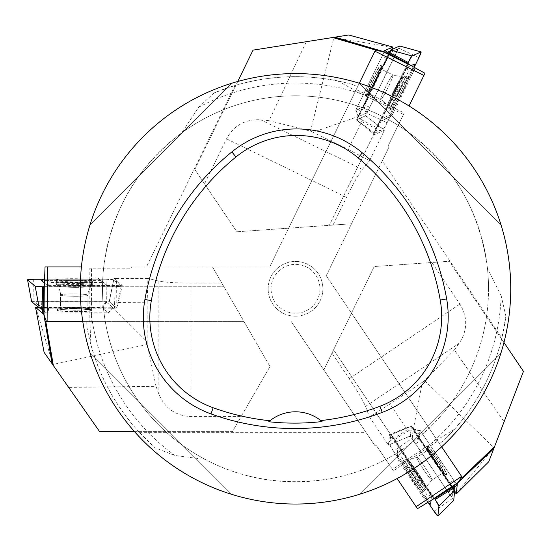 <?xml version="1.0" encoding="UTF-8"?>
<svg xmlns="http://www.w3.org/2000/svg" width="551" height="551" viewBox="0 0 551 551"><rect width="100%" height="100%" fill="white"/><g stroke="black" fill="none" stroke-linecap="round" stroke-linejoin="round"><path stroke-width="0.41" stroke-dasharray="2.75 2.07" d="M375.004 445.759L291.259 321.612L375.004 445.759L376.526 445.759L393.455 470.857L437.728 441L326.233 275.707L389.075 146.862L388.255 145.65L404.2 112.969L356.208 89.558L269.687 266.946L131.558 266.946L130.945 268.213L89.82 268.213L89.82 321.612L86.776 321.612L86.817 326.95L90.178 342.164A212.156 212.156 0 0 0 155.168 447.908L174.839 455.45L205.316 459.465C260.685 489.074 330.345 489.074 385.714 459.465A193.022 193.022 0 0 0 487.428 268.165C479.391 206.983 449.63 159.377 398.159 125.346A193.022 193.022 0 0 0 181.672 132.929C136.71 167.098 110.682 212.19 103.595 268.213A193.022 193.022 0 0 0 205.316 459.465M86.817 326.95C94.414 367.007 111.908 402.14 139.293 432.349L155.168 447.908M356.208 89.558L357.537 86.824L352.723 84.517L337.577 80.866A212.156 212.156 0 0 0 214.043 92.926L198.642 107.3L181.672 132.929M352.723 84.517C313.388 73.786 274.143 74.109 234.981 85.474L214.043 92.926M337.577 80.866L361.511 93.939A205.743 205.743 0 0 0 198.642 107.3M90.178 342.164L91.432 314.924A205.743 205.743 0 0 0 174.839 455.45M361.511 93.939L403.477 114.443L388.255 145.65M91.432 314.924L91.466 268.213L130.945 268.213M385.714 459.465L392.539 469.493L431.281 443.403A205.743 205.743 0 0 0 501.148 295.673L487.428 268.165M488.537 288.814A193.022 193.022 0 0 0 199.001 121.647A193.022 193.022 0 0 0 199.001 455.973A193.022 193.022 0 0 0 488.537 288.814M437.728 441L439.429 443.521L443.83 440.504L454.568 429.208A212.156 212.156 0 0 0 505.894 316.198L501.148 295.673M443.83 440.504C472.792 411.804 492.139 377.655 501.871 338.059L505.894 316.198M454.568 429.208L431.281 443.403M510.743 288.814A215.227 215.227 0 0 0 295.515 73.586A215.227 215.227 0 0 0 80.288 288.814A215.227 215.227 0 0 0 295.515 504.041A215.227 215.227 0 0 0 510.743 288.814M86.776 321.612L89.82 321.612M139.293 432.349L365.96 432.349M268.144 288.814A27.364 27.364 0 0 1 309.194 265.114A27.364 27.364 0 0 1 309.194 312.513A27.364 27.364 0 0 1 268.144 288.814A27.364 27.364 0 0 0 309.194 312.513A27.364 27.364 0 0 0 309.194 265.114A27.364 27.364 0 0 0 268.144 288.814M393.455 470.857L392.539 469.493M439.429 443.521L326.233 275.707L382.291 160.768L501.871 338.059M389.075 146.862L382.291 160.768M131.558 266.946L269.687 266.946L357.537 86.824M234.981 85.474L146.476 266.946M376.526 445.759L385.769 459.458M91.466 268.213L89.82 268.213M403.477 114.443L404.2 112.969M501.045 224.932C480.679 158.275 426.047 103.65 359.397 83.284C426.047 103.65 480.679 158.275 501.045 224.932L359.397 83.284L501.045 224.932M89.985 352.695C110.352 419.345 164.976 473.977 231.634 494.343C164.976 473.977 110.352 419.345 89.985 352.695L231.634 494.343L89.985 352.695M231.634 83.284C164.976 103.65 110.352 158.275 89.985 224.932C110.352 158.275 164.976 103.65 231.634 83.284L89.985 224.932L231.634 83.284M359.397 494.343C426.047 473.977 480.679 419.345 501.045 352.695C480.679 419.345 426.047 473.977 359.397 494.343L501.045 352.695L359.397 494.343M322.053 421.549A40.994 40.994 0 0 0 269.949 420.75M271.078 288.814A24.437 24.437 0 0 1 307.733 267.648A24.437 24.437 0 0 1 307.733 309.972A24.437 24.437 0 0 1 271.078 288.814M38.233 307.162L101.625 307.162L108.575 312.975L42.234 312.975M72.339 308.732A17.35 1.501 0.5 0 0 56.836 309.986A17.35 1.501 0.5 0 0 74.13 311.749A17.35 1.501 0.5 0 0 91.452 310.303A17.35 1.501 0.5 0 0 72.339 308.732M116.413 278.448L114.023 278.469L109.298 301.714L105.937 301.714L101.625 307.162L112.383 307.162L116.192 302.602L116.413 278.448L147.902 278.448L147.131 302.747L116.192 302.602M81.396 266.946L45.037 266.946M82.795 321.612L244.045 321.612L212.486 266.946L223.63 286.245L44.232 286.162M45.823 321.612L244.045 321.612L269.976 366.525L241.076 416.584L190.949 416.584C175.562 415.778 164.859 408.284 158.846 394.103L156.009 386.32L68.661 387.415L99.607 431.612L232.398 431.612L241.076 416.584M134.485 431.612L232.398 431.612L269.976 366.525L221.798 283.069L190.949 283.069C175.562 283 164.859 282.339 158.846 281.093L147.902 278.448M221.798 283.069L223.582 286.162M112.383 307.162L147.131 341.716L147.131 302.747M147.131 341.716L147.234 344.52L156.009 386.32M114.023 278.469L122.239 285.342L117.039 308.195L109.298 301.714M105.937 301.714L113.327 307.899L43.081 308.195L117.039 308.195M44.28 286.045L122.239 285.342M44.087 352.316L68.661 387.415M36.635 313.87L37.73 313.767L37.812 307.162M147.234 344.52L52.917 364.452L37.73 313.767M52.917 364.452L52.862 364.852M113.327 307.899L108.575 312.975M72.732 307.692A13.665 1.185 -179.5 0 1 87.823 309.008A13.665 1.185 -179.5 0 1 75.577 310.075A13.665 1.185 -179.5 0 1 60.493 308.753A13.665 1.185 -179.5 0 1 72.732 307.692M92.637 281.781C91.239 279.818 55.031 279.991 56.092 281.954C57.538 283 64.288 283.531 76.32 283.545C86.355 283.379 91.824 282.849 92.74 281.96L92.637 281.781M31.607 301.583L109.188 301.624L116.784 307.995L43.081 308.195M106.109 279.247L43.433 279.247L106.109 279.247L113.616 279.839L121.199 286.189L115.118 286.789L43.729 286.789L115.118 286.789A6.832 0.592 0.5 0 0 121.234 286.265A6.832 0.592 0.5 0 0 121.199 286.189L113.616 279.839A6.832 0.592 0.5 0 0 106.109 279.247L106.35 301.397M100.44 280.294L103.168 282.573L51.119 282.573L45.664 278.014L97.72 278.014L100.44 280.294M56.078 280.294A18.438 1.598 -179.5 0 1 55.975 280.135A18.438 1.598 -179.5 0 1 74.433 278.696A18.438 1.598 -179.5 0 1 92.857 280.473A18.438 1.598 -179.5 0 1 75.315 281.898A18.438 1.598 -179.5 0 1 56.078 280.294M42.537 309.876L46.043 312.81L48.13 312.975L108.375 312.81L102.245 307.678L100.151 307.513L41.607 307.513L39.906 307.672L40.485 308.154M107.176 307.899L48.626 307.899A6.185 0.537 -179.5 0 1 41.835 307.362L35.705 302.23A6.185 0.537 -179.5 0 1 35.684 302.21A6.185 0.537 -179.5 0 1 41.208 301.693L99.759 301.693A6.185 0.537 -179.5 0 1 106.557 302.23L112.686 307.362A6.185 0.537 -179.5 0 1 112.7 307.458A6.185 0.537 -179.5 0 1 107.176 307.899L106.68 312.975M60.569 308.884A13.665 1.185 -179.5 0 1 60.493 308.753A13.665 1.185 -179.5 0 1 73.448 307.692A13.665 1.185 -179.5 0 1 87.747 308.884A13.665 1.185 -179.5 0 1 87.823 309.008A13.665 1.185 -179.5 0 1 74.86 310.068A13.665 1.185 -179.5 0 1 60.569 308.884M91.397 310.241A17.35 1.501 0.5 0 0 73.813 308.739A17.35 1.501 0.5 0 0 56.836 309.986A17.35 1.501 0.5 0 0 74.13 311.749A17.35 1.501 0.5 0 0 91.452 310.303A17.35 1.501 0.5 0 0 91.397 310.241M35.705 302.23L39.913 307.678L35.684 302.21M44.59 283.104L47.613 285.638L107.431 285.638L101.17 280.397L41.353 280.397M97.72 278.014L101.17 280.397M44.803 278.489L45.664 278.014M107.431 285.638L103.168 282.573M47.613 285.638L51.119 282.573M391.809 49.521L364.018 106.501L355.746 110.2L384.825 50.575M375.445 79.489A17.35 1.501 116.5 0 0 381.113 65.004A17.35 1.501 116.5 0 0 371.946 79.778A17.35 1.501 116.5 0 0 365.65 95.984A17.35 1.501 116.5 0 0 375.445 79.489M383.344 132.385L384.371 130.222L365.547 115.786L367.021 112.762L364.018 106.501L359.3 116.171L361.725 121.592L383.344 132.385L369.535 160.678L348.039 149.342L361.725 121.592M409.028 105.95L424.966 73.276M359.286 83.249L288.6 228.176L351.559 223.775L329.333 225.325L408.05 64.123M375.493 50.01L288.6 228.176L236.861 231.792L204.538 183.876L226.509 138.818C233.982 125.346 245.409 119.009 260.788 119.815L269.026 120.683L306.335 41.69L253.04 50.134L194.834 169.481L204.538 183.876M237.756 81.479L194.834 169.481L236.861 231.792L332.99 225.07L346.51 197.348C353.322 183.552 358.605 174.219 362.365 169.357L369.535 160.678M332.99 225.07L329.429 225.318M359.3 116.171L313.009 132.254L348.039 149.342M313.009 132.254L310.447 131.117L269.026 120.683M384.371 130.222L374.59 134.596L356.325 119.904L365.547 115.786M367.021 112.762L358.219 116.695L388.751 53.433L356.325 119.904M408.133 64.219L374.59 134.596M348.652 34.988L306.335 41.69M386.471 45.141L386.086 46.174L391.988 49.149M310.447 131.117L333.878 37.613L386.086 46.174M358.219 116.695L355.746 110.2M376.209 80.301A13.665 1.185 -63.5 0 1 368.412 93.284A13.665 1.185 -63.5 0 1 372.82 81.817A13.665 1.185 -63.5 0 1 380.617 68.834A13.665 1.185 -63.5 0 1 376.209 80.301M390.769 109.553C393.145 109.153 408.856 76.534 406.631 76.623C405.054 77.471 401.624 83.297 396.334 94.111C392.085 103.202 390.163 108.354 390.563 109.566L390.769 109.553M399.723 46.015L365.678 115.731L356.614 119.76L388.751 53.433M387.139 122.77L414.614 66.437L387.139 122.77L383.317 129.251L374.287 133.287L376.416 127.556L407.712 63.393L376.416 127.556A6.832 0.592 116.5 0 0 374.205 133.287A6.832 0.592 116.5 0 0 374.287 133.287L383.317 129.251A6.832 0.592 116.5 0 0 387.139 122.77L367.124 113.279M388.682 117.218L385.438 118.665L408.257 71.885L414.745 68.985L391.926 115.772L388.682 117.218M408.133 77.34A18.438 1.598 -63.5 0 1 408.319 77.319A18.438 1.598 -63.5 0 1 401.521 94.538A18.438 1.598 -63.5 0 1 391.851 110.324A18.438 1.598 -63.5 0 1 398.256 93.932A18.438 1.598 -63.5 0 1 408.133 77.34M387.477 52.207L383.303 54.074L382.242 55.878L356.573 108.499L355.98 110.09L363.281 106.832L390.012 52.407L390.611 50.809L389.929 51.112M360.919 111.164L386.582 58.544A6.185 0.537 -63.5 0 1 390.046 52.676L397.347 49.411A6.185 0.537 -63.5 0 1 397.374 49.404A6.185 0.537 -63.5 0 1 395.418 54.597L369.749 107.225A6.185 0.537 -63.5 0 1 366.284 113.093L358.99 116.351A6.185 0.537 -63.5 0 1 358.894 116.33A6.185 0.537 -63.5 0 1 360.919 111.164L356.573 108.499M380.472 68.847A13.665 1.185 -63.5 0 1 380.617 68.834A13.665 1.185 -63.5 0 1 375.892 80.942A13.665 1.185 -63.5 0 1 368.557 93.277A13.665 1.185 -63.5 0 1 368.412 93.284A13.665 1.185 -63.5 0 1 373.13 81.176A13.665 1.185 -63.5 0 1 380.472 68.847M365.733 95.957A17.35 1.501 116.5 0 0 374.79 80.811A17.35 1.501 116.5 0 0 381.113 65.004A17.35 1.501 116.5 0 0 371.946 79.778A17.35 1.501 116.5 0 0 365.65 95.984A17.35 1.501 116.5 0 0 365.733 95.957M410.64 65.789L407.037 67.394L380.817 121.158L388.276 117.824L414.497 64.068M391.926 115.772L388.276 117.824M414.696 68L414.745 68.985M380.817 121.158L385.438 118.665M407.037 67.394L408.257 71.885M454.596 491.85L419.146 439.292L420.082 430.283L457.172 485.279M436.826 462.695A17.35 1.501 -123.5 0 0 446.537 474.845A17.35 1.501 -123.5 0 0 438.32 459.52A17.35 1.501 -123.5 0 0 427.438 445.966A17.35 1.501 -123.5 0 0 436.826 462.695M387.071 443.087L388.427 445.056L410.343 435.979L412.224 438.761L419.146 439.292L413.133 430.372L407.223 429.759L387.071 443.087L369.466 416.983L390.039 404.035L407.223 429.759M397.119 478.55L417.451 508.69M441.654 446.82L351.483 313.14L323.816 369.873L333.582 349.844L433.83 498.614M462.33 477.476L351.483 313.14L374.219 266.526L431.881 262.496L459.913 304.056C467.847 317.259 467.62 330.318 459.231 343.239L454.361 349.94L504.11 421.742L523.45 371.367L449.196 261.284L431.881 262.496M503.951 342.46L449.196 261.284L374.219 266.526L331.977 353.136L349.224 378.709C357.771 391.506 363.205 400.749 365.54 406.431L369.466 416.983M331.977 353.136L333.541 349.926M413.133 430.372L422.348 382.242L390.039 404.035M422.348 382.242L424.614 380.589L454.361 349.94M388.427 445.056L389.536 434.402L411.383 425.93L410.343 435.979M412.224 438.761L413.216 429.174L452.743 487.242L411.383 425.93M433.706 498.634L389.536 434.402M488.758 461.745L504.11 421.742M461.056 489.419L460.354 488.572L454.83 492.195M424.614 380.589L493.875 447.632L460.354 488.572M493.875 447.632L494.24 447.453M413.216 429.174L420.082 430.283M435.745 462.95A13.665 1.185 56.5 0 1 428.396 449.706A13.665 1.185 56.5 0 1 436.123 459.258A13.665 1.185 56.5 0 1 443.472 472.503A13.665 1.185 56.5 0 1 435.745 462.95M403.132 460.932C402.285 463.191 422.679 493.111 423.712 491.141C423.767 489.35 420.441 483.461 413.718 473.474C407.967 465.251 404.468 461.008 403.222 460.753L403.132 460.932M453.673 500.46L410.323 436.117L411.363 426.254L452.743 487.242M393.497 451.186L428.547 503.146L393.497 451.186L389.791 444.629L390.817 434.794L394.709 439.505L434.629 498.689L394.709 439.505A6.832 0.592 -123.5 0 0 390.852 434.718A6.832 0.592 -123.5 0 0 390.817 434.794L389.791 444.629A6.832 0.592 -123.5 0 0 393.497 451.186L411.728 438.596M397.533 455.298L397.898 451.765L427.004 494.915L426.274 501.982L397.168 458.831L397.533 455.298M422.341 492.077A18.438 1.598 56.5 0 1 422.266 492.25A18.438 1.598 56.5 0 1 410.75 477.751A18.438 1.598 56.5 0 1 401.92 461.483A18.438 1.598 56.5 0 1 412.913 475.231A18.438 1.598 56.5 0 1 422.341 492.077M454.437 486.76L454.906 482.215L453.879 480.389L421.136 431.853L420.055 430.538L419.228 438.493L452.998 488.854L454.079 490.176L454.162 489.426M416.659 434.278L449.396 482.814A6.185 0.537 56.5 0 1 452.75 488.751L451.923 496.699A6.185 0.537 56.5 0 1 451.916 496.726A6.185 0.537 56.5 0 1 448.397 492.436L415.654 443.899A6.185 0.537 56.5 0 1 412.306 437.962L413.126 430.014A6.185 0.537 56.5 0 1 413.195 429.945A6.185 0.537 56.5 0 1 416.659 434.278L421.136 431.853M443.534 472.372A13.665 1.185 56.5 0 1 443.472 472.503A13.665 1.185 56.5 0 1 435.345 462.351A13.665 1.185 56.5 0 1 428.334 449.836A13.665 1.185 56.5 0 1 428.396 449.706A13.665 1.185 56.5 0 1 436.523 459.851A13.665 1.185 56.5 0 1 443.534 472.372M427.418 446.048A17.35 1.501 -123.5 0 0 436.006 461.469A17.35 1.501 -123.5 0 0 446.537 474.845A17.35 1.501 -123.5 0 0 438.32 459.52A17.35 1.501 -123.5 0 0 427.438 445.966A17.35 1.501 -123.5 0 0 427.418 446.048M431.096 500.026L431.502 496.107L398.056 446.517L397.209 454.637L430.662 504.227M397.168 458.831L397.209 454.637M427.149 502.429L426.274 501.982M398.056 446.517L397.898 451.765M431.502 496.107L427.004 494.915M158.846 281.093L158.846 394.103M190.949 283.069L190.949 416.584M72.553 307.541A15.373 1.329 0.5 0 0 61.712 309.552A15.373 1.329 0.5 0 0 88.194 309.552A15.373 1.329 0.5 0 0 72.553 307.541M72.353 308.526A17.212 1.495 0.5 0 0 56.946 309.807A17.212 1.495 0.5 0 0 74.13 311.515A17.212 1.495 0.5 0 0 91.342 310.117A17.212 1.495 0.5 0 0 72.353 308.526M76.279 285.377A18.197 1.577 0.5 0 0 92.582 283.965A18.197 1.577 0.5 0 0 74.399 282.208A18.197 1.577 0.5 0 0 56.188 283.634A18.197 1.577 0.5 0 0 76.279 285.377M76.169 287.367A17.295 1.501 0.5 0 0 91.604 286.141A17.295 1.501 0.5 0 0 74.378 284.364A17.295 1.501 0.5 0 0 57.125 285.824A17.295 1.501 0.5 0 0 76.169 287.367M75.707 296.293A13.665 1.185 0.5 0 0 87.946 295.226A13.665 1.185 0.5 0 0 74.295 293.917A13.665 1.185 0.5 0 0 60.617 294.978A13.665 1.185 0.5 0 0 75.707 296.293M33.673 279.247L33.914 301.397M115.118 286.789L114.47 308.195M113.616 279.839L109.188 301.624M121.199 286.189L116.771 307.968M112.686 307.362L108.375 312.81M106.557 302.23L102.245 307.678M48.626 307.899L48.13 312.975M60.693 295.102A13.665 1.185 -179.5 0 1 60.617 294.978A13.665 1.185 -179.5 0 1 74.295 293.917A13.665 1.185 -179.5 0 1 87.946 295.226A13.665 1.185 -179.5 0 1 74.991 296.293A13.665 1.185 -179.5 0 1 60.693 295.102M57.166 285.859A17.295 1.501 -179.5 0 1 57.125 285.824A17.295 1.501 -179.5 0 1 74.378 284.364A17.295 1.501 -179.5 0 1 91.604 286.141A17.295 1.501 -179.5 0 1 74.564 287.36A17.295 1.501 -179.5 0 1 57.166 285.859M56.292 283.786A18.197 1.577 -179.5 0 1 56.188 283.634A18.197 1.577 -179.5 0 1 74.399 282.208A18.197 1.577 -179.5 0 1 92.582 283.965A18.197 1.577 -179.5 0 1 75.273 285.37A18.197 1.577 -179.5 0 1 56.292 283.786M89.448 308.884A15.373 1.329 -179.5 0 1 67.897 310.041A15.373 1.329 -179.5 0 1 65.128 307.72A15.373 1.329 -179.5 0 1 89.448 308.884M91.266 310.027A17.212 1.495 -179.5 0 1 91.342 310.117A17.212 1.495 -179.5 0 1 74.13 311.515A17.212 1.495 -179.5 0 1 56.946 309.807A17.212 1.495 -179.5 0 1 73.62 308.526A17.212 1.495 -179.5 0 1 91.266 310.027M41.835 307.362L42.475 308.195M42.675 308.457L46.043 312.81M41.208 301.693L41.607 307.513M99.759 301.693L100.151 307.513M362.365 169.357L260.788 119.815M346.51 197.348L226.509 138.818M376.416 80.205A15.373 1.329 116.5 0 0 379.363 69.584A15.373 1.329 116.5 0 0 367.751 93.388A15.373 1.329 116.5 0 0 376.416 80.205M375.624 79.592A17.212 1.495 116.5 0 0 381.223 65.19A17.212 1.495 116.5 0 0 372.152 79.881A17.212 1.495 116.5 0 0 365.864 95.964A17.212 1.495 116.5 0 0 375.624 79.592M394.709 93.271A18.197 1.577 116.5 0 0 388.834 108.54A18.197 1.577 116.5 0 0 398.373 92.967A18.197 1.577 116.5 0 0 405.081 75.983A18.197 1.577 116.5 0 0 394.709 93.271M392.966 92.299A17.295 1.501 116.5 0 0 387.305 106.715A17.295 1.501 116.5 0 0 396.451 92.01A17.295 1.501 116.5 0 0 402.698 75.859A17.295 1.501 116.5 0 0 392.966 92.299M385.149 87.967A13.665 1.185 116.5 0 0 380.741 99.442A13.665 1.185 116.5 0 0 387.904 87.74A13.665 1.185 116.5 0 0 392.946 74.984A13.665 1.185 116.5 0 0 385.149 87.967M418.898 57.662L398.876 48.171M376.416 127.556L357.454 117.597M383.317 129.251L365.678 115.731M374.287 133.287L356.649 119.76M358.99 116.351L355.98 110.09M366.284 113.093L363.281 106.832M386.582 58.544L382.242 55.878M392.801 74.998A13.665 1.185 -63.5 0 1 392.946 74.984A13.665 1.185 -63.5 0 1 387.904 87.74A13.665 1.185 -63.5 0 1 380.741 99.442A13.665 1.185 -63.5 0 1 385.459 87.327A13.665 1.185 -63.5 0 1 392.801 74.998M402.65 75.88A17.295 1.501 -63.5 0 1 402.698 75.859A17.295 1.501 -63.5 0 1 396.451 92.01A17.295 1.501 -63.5 0 1 387.305 106.715A17.295 1.501 -63.5 0 1 393.676 90.86A17.295 1.501 -63.5 0 1 402.65 75.88M404.895 76.004A18.197 1.577 -63.5 0 1 405.081 75.983A18.197 1.577 -63.5 0 1 398.373 92.967A18.197 1.577 -63.5 0 1 388.834 108.54A18.197 1.577 -63.5 0 1 395.157 92.368A18.197 1.577 -63.5 0 1 404.895 76.004M367.806 94.8A15.373 1.329 -63.5 0 1 376.209 74.929A15.373 1.329 -63.5 0 1 379.515 73.448A15.373 1.329 -63.5 0 1 367.806 94.8M365.981 95.936A17.212 1.495 -63.5 0 1 365.864 95.964A17.212 1.495 -63.5 0 1 372.152 79.881A17.212 1.495 -63.5 0 1 381.223 65.19A17.212 1.495 -63.5 0 1 375.066 80.735A17.212 1.495 -63.5 0 1 365.981 95.936M390.046 52.676L389.013 52.889M388.696 52.951L383.303 54.074M397.347 49.411L390.604 50.809M395.418 54.597L390.012 52.407M369.749 107.225L364.349 105.027M365.54 406.431L459.231 343.239M349.224 378.709L459.913 304.056M435.717 463.177A15.373 1.329 -123.5 0 0 443.445 471.043A15.373 1.329 -123.5 0 0 428.637 449.086A15.373 1.329 -123.5 0 0 435.717 463.177M436.647 462.799A17.212 1.495 -123.5 0 0 446.317 474.852A17.212 1.495 -123.5 0 0 438.135 459.651A17.212 1.495 -123.5 0 0 427.349 446.158A17.212 1.495 -123.5 0 0 436.647 462.799M415.254 472.489A18.197 1.577 -123.5 0 0 404.971 459.761A18.197 1.577 -123.5 0 0 413.684 475.816A18.197 1.577 -123.5 0 0 425.048 490.115A18.197 1.577 -123.5 0 0 415.254 472.489M416.976 471.463A17.295 1.501 -123.5 0 0 407.32 459.355A17.295 1.501 -123.5 0 0 415.482 474.631A17.295 1.501 -123.5 0 0 426.343 488.117A17.295 1.501 -123.5 0 0 416.976 471.463M424.628 466.855A13.665 1.185 -123.5 0 0 416.9 457.302A13.665 1.185 -123.5 0 0 423.45 469.356A13.665 1.185 -123.5 0 0 431.977 480.1A13.665 1.185 -123.5 0 0 424.628 466.855M434.002 511.238L452.233 498.648M394.709 439.505L412.823 428.065M389.791 444.629L410.323 436.117M390.817 434.794L411.349 426.281L390.852 434.718M413.126 430.014L420.055 430.538M412.306 437.962L419.228 438.493M449.396 482.814L453.879 480.389M432.039 479.969A13.665 1.185 56.5 0 1 431.977 480.1A13.665 1.185 56.5 0 1 423.45 469.356A13.665 1.185 56.5 0 1 416.9 457.302A13.665 1.185 56.5 0 1 425.028 467.455A13.665 1.185 56.5 0 1 432.039 479.969M426.35 488.062A17.295 1.501 56.5 0 1 426.343 488.117A17.295 1.501 56.5 0 1 415.482 474.631A17.295 1.501 56.5 0 1 407.32 459.355A17.295 1.501 56.5 0 1 417.865 472.799A17.295 1.501 56.5 0 1 426.35 488.062M425.117 489.949A18.197 1.577 56.5 0 1 425.048 490.115A18.197 1.577 56.5 0 1 413.684 475.816A18.197 1.577 56.5 0 1 404.971 459.761A18.197 1.577 56.5 0 1 415.819 473.323A18.197 1.577 56.5 0 1 425.117 489.949M427.383 448.424A15.373 1.329 56.5 0 1 440.394 465.643A15.373 1.329 56.5 0 1 440.022 469.238A15.373 1.329 56.5 0 1 427.383 448.424M427.314 446.282A17.212 1.495 56.5 0 1 427.349 446.158A17.212 1.495 56.5 0 1 438.135 459.651A17.212 1.495 56.5 0 1 446.317 474.852A17.212 1.495 56.5 0 1 435.937 461.745A17.212 1.495 56.5 0 1 427.314 446.282M452.75 488.751L453.08 487.745M453.184 487.435L454.906 482.215M451.923 496.699L454.086 490.163M448.397 492.436L452.998 488.854M415.654 443.899L420.261 440.318M44.073 286.245L223.63 286.245M72.539 307.534C63.014 307.768 58.44 308.071 58.805 308.45L56.946 309.807C59.522 308.415 53.998 308.519 67.897 307.596L86.989 308.243L90.743 309.352L91.342 310.117L89.503 308.725C89.462 308.581 86.156 307.685 72.539 307.534M92.857 280.473L92.582 283.965L91.604 286.141C92.162 285.707 88.67 287.911 87.946 295.226L87.823 309.008L87.946 295.226C88.67 287.911 92.162 285.707 91.604 286.141L92.582 283.965L92.74 281.96M55.975 280.135L56.188 283.634L57.125 285.824C56.574 285.384 60.025 287.65 60.617 294.978L60.493 308.753L60.617 294.978C60.025 287.65 56.574 285.384 57.125 285.824L56.188 283.634L56.071 281.623M108.382 312.837L112.7 307.458M116.784 307.995L121.234 286.265M408.05 63.944L329.333 225.325M376.436 80.198C380.397 71.534 382.132 67.284 381.629 67.456L381.223 65.19C381.347 68.11 383.675 63.103 378.406 75.997L369.459 92.878L366.821 95.764L365.864 95.964L367.923 94.924C368.068 94.951 370.327 92.375 376.436 80.198M391.851 110.324L388.834 108.54L387.305 106.715C387.449 107.404 386.995 103.299 380.741 99.442L368.412 93.284L380.741 99.442C386.995 103.299 387.449 107.404 387.305 106.715L388.834 108.54L390.563 109.566M408.319 77.319L405.081 75.983L402.698 75.859C403.187 76.761 399.936 76.465 392.946 74.984L380.617 68.834L392.946 74.984C399.936 76.465 403.187 76.761 402.698 75.859L405.081 75.983L406.941 76.754M355.953 110.083L358.894 116.33M390.611 50.809L397.374 49.404M356.614 119.76L374.205 133.287M433.988 498.703L333.582 349.844M435.724 463.198C441.241 470.96 444.051 474.583 444.154 474.074L446.317 474.852C443.727 473.495 446.902 478.02 438.369 467.007L428.223 450.821L427.046 447.088L427.349 446.158L427.225 448.466C427.128 448.576 428.23 451.82 435.724 463.198M401.92 461.483L404.971 459.761L407.32 459.355C406.948 460.305 410.137 459.624 416.9 457.302L428.396 449.706L416.9 457.302C410.137 459.624 406.948 460.305 407.32 459.355L404.971 459.761L403.222 460.753M422.266 492.25L425.048 490.115L426.343 488.117C425.317 488.09 427.197 485.417 431.977 480.1L443.472 472.503L431.977 480.1C427.197 485.417 425.317 488.09 426.343 488.117L425.048 490.115L423.45 491.34M420.076 430.517L413.195 429.945M454.079 490.176L451.916 496.726"/><path stroke-width="0.83" d="M80.288 288.814A215.227 215.227 0 0 1 403.125 102.417A215.227 215.227 0 0 1 403.125 475.203A215.227 215.227 0 0 1 80.288 288.814M144.913 299.482A245.973 245.973 0 0 1 231.854 151.911A102.493 102.493 0 0 1 362.331 152.854A245.973 245.973 0 0 1 446.661 298.924A102.493 102.493 0 0 1 382.242 412.389A245.973 245.973 0 0 1 210.971 413.897A102.493 102.493 0 0 1 144.913 299.482L151.339 300.632A239.451 239.451 0 0 1 235.973 156.973A95.964 95.964 0 0 1 358.143 157.855A239.451 239.451 0 0 1 440.235 300.047A95.964 95.964 0 0 1 379.914 406.294A239.451 239.451 0 0 1 320.854 420.571L322.053 421.549A240.56 240.56 0 0 1 268.757 421.735L269.949 420.75A239.451 239.451 0 0 1 213.189 407.761A95.964 95.964 0 0 1 151.339 300.632M268.757 421.735A40.994 40.994 0 0 1 320.854 420.571M35.546 307.375L43.825 314.304L46.463 321.612L45.823 321.612L53.344 365.54L44.087 352.316L35.546 307.375L38.233 307.162M42.675 286.789L35.168 286.189L27.584 279.839L33.673 279.247L43.433 279.247L33.673 279.247A6.832 0.592 0.5 0 0 27.55 279.791A6.832 0.592 0.5 0 0 27.584 279.839L35.168 286.189A6.832 0.592 0.5 0 0 42.675 286.789L42.034 308.195L43.081 308.195L43.749 286.052L44.28 286.045L45.037 266.946L81.396 266.946M47.441 266.946L47.111 321.612L82.795 321.612M47.111 321.612L46.463 321.612M134.485 431.612L99.607 431.612L53.344 365.54M52.276 364.018L44.025 314.573L44.287 286.031L43.749 286.052M44.087 286.245L43.825 314.304L52.076 363.729M42.703 308.195L42.234 312.975M42.034 308.195L39.197 307.968L31.607 301.583M40.485 308.154L42.537 309.876M44.803 278.489L41.353 280.397L44.59 283.104M392.794 47.021L382.931 51.422L375.21 50.596L375.493 50.01L332.708 37.516L348.652 34.988L392.794 47.021L391.809 49.521M334.898 37.172L382.931 51.422L408.05 63.944L424.966 73.276L409.028 105.95M423.912 75.432L374.928 51.174L359.286 83.249M374.928 51.174L375.21 50.596M237.756 81.479L253.04 50.134L332.708 37.516M408.174 62.456L411.996 55.968L421.026 51.932L418.898 57.662L414.614 66.437L418.898 57.662A6.832 0.592 116.5 0 0 421.088 51.925A6.832 0.592 116.5 0 0 421.026 51.932L411.996 55.968A6.832 0.592 116.5 0 0 408.174 62.456L389.206 52.49L388.751 53.433L408.36 63.737L408.133 64.219M388.916 53.089L384.825 50.575M389.206 52.49L390.652 50.038L399.682 46.002L421.088 51.925M389.929 51.112L387.477 52.207M414.696 68L414.497 64.068L410.64 65.789M456.276 493.951L457.392 483.213L461.965 476.939L462.33 477.476L494.543 446.668L488.758 461.745L456.276 493.951L454.596 491.85M493.751 448.741L457.392 483.213L433.988 498.703L417.451 508.69L397.119 478.55M416.108 506.7L461.607 476.408L441.654 446.82M461.607 476.408L461.965 476.939M503.951 342.46L523.45 371.367L494.543 446.668M435.214 499.557L438.92 506.114L437.9 515.95L434.002 511.238L428.547 503.146L434.002 511.238A6.832 0.592 -123.5 0 0 437.873 516.011A6.832 0.592 -123.5 0 0 437.9 515.95L438.92 506.114A6.832 0.592 -123.5 0 0 435.214 499.557L453.328 488.117L452.743 487.242L434.009 499.075L433.706 498.634M433.988 498.703L434.009 499.075M452.956 487.559L457.172 485.279M453.328 488.117L454.727 490.59L453.707 500.432L437.873 516.011M454.162 489.426L454.437 486.76M427.149 502.429L430.662 504.227L431.096 500.026M235.973 156.973L231.854 151.911M358.143 157.855L362.331 152.854M440.235 300.047L446.661 298.924M379.914 406.294L382.242 412.389M213.189 407.761L210.971 413.897M44.232 286.162L43.88 286.162M27.584 279.839L31.614 301.624M35.168 286.189L39.197 307.968M408.146 64.233L382.601 51.484L334.547 37.227M421.026 51.932L399.682 46.002M411.996 55.968L390.652 50.038M433.692 498.641L457.502 482.896L493.875 448.404M437.9 515.95L453.707 500.432M438.92 506.114L454.727 490.59M31.6 301.604L27.55 279.791"/></g></svg>
